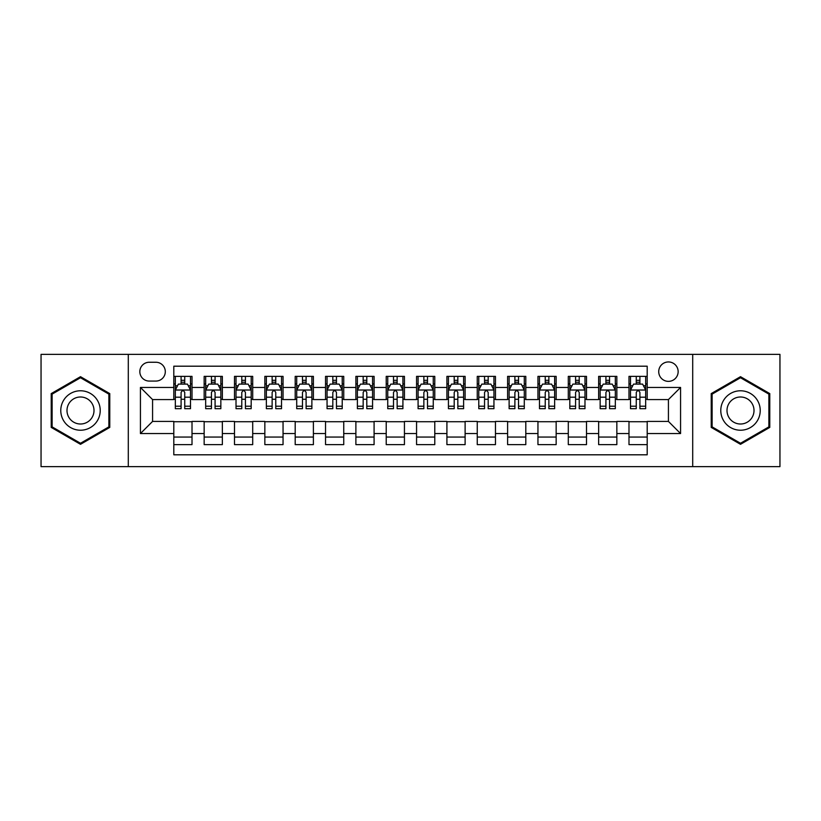<?xml version="1.0" encoding="UTF-8"?>
<svg xmlns="http://www.w3.org/2000/svg" width="821" height="821" viewBox="0 0 821 821"><rect width="100%" height="100%" fill="white"/><g stroke="black" fill="none" stroke-linecap="round" stroke-linejoin="round"><path stroke-width="1.23" d="M668.427 361.948A9.708 9.708 0 0 0 658.719 371.656A9.708 9.708 0 0 0 668.427 381.365A9.708 9.708 0 0 0 678.146 371.656A9.708 9.708 0 0 0 668.427 361.948M692.708 466.636L779.95 466.636L779.95 354.364L692.708 354.364L692.708 466.636L128.292 466.636L128.292 354.364L41.05 354.364L41.05 466.636L128.292 466.636M647.194 376.367L628.989 376.367L628.989 387.44L616.848 387.44L616.848 399.581L628.989 399.581L628.989 387.44M616.848 387.44L616.848 376.367L598.642 376.367L598.642 387.44L586.502 387.44L586.502 399.581L598.642 399.581L598.642 387.44M586.502 387.44L586.502 376.367L568.296 376.367L568.296 387.44L556.156 387.44L556.156 399.581L568.296 399.581L568.296 387.44M556.156 387.44L556.156 376.367L537.95 376.367L537.95 387.44L525.809 387.44L525.809 399.581L537.95 399.581L537.95 387.44M525.809 387.44L525.809 376.367L507.604 376.367L507.604 387.44L495.463 387.44L495.463 399.581L507.604 399.581L507.604 387.44M495.463 387.44L495.463 376.367L477.258 376.367L477.258 387.44L465.117 387.44L465.117 399.581L477.258 399.581L477.258 387.44M465.117 387.44L465.117 376.367L446.911 376.367L446.911 387.44L434.781 387.44L434.781 399.581L446.911 399.581L446.911 387.44M434.781 387.44L434.781 376.367L416.565 376.367L416.565 387.44L404.435 387.44L404.435 399.581L416.565 399.581L416.565 387.44M404.435 387.44L404.435 376.367L386.219 376.367L386.219 387.44L374.089 387.44L374.089 399.581L386.219 399.581L386.219 387.44M374.089 387.44L374.089 376.367L355.883 376.367L355.883 387.44L343.742 387.44L343.742 399.581L355.883 399.581L355.883 387.44M343.742 387.44L343.742 376.367L325.537 376.367L325.537 387.44L313.396 387.44L313.396 399.581L325.537 399.581L325.537 387.44M313.396 387.44L313.396 376.367L295.191 376.367L295.191 387.44L283.05 387.44L283.05 399.581L295.191 399.581L295.191 387.44M283.05 387.44L283.05 376.367L264.844 376.367L264.844 387.44L252.704 387.44L252.704 399.581L264.844 399.581L264.844 387.44M252.704 387.44L252.704 376.367L234.498 376.367L234.498 387.44L222.358 387.44L222.358 399.581L234.498 399.581L234.498 387.44M222.358 387.44L222.358 376.367L204.152 376.367L204.152 399.581L192.011 399.581L192.011 376.367L173.806 376.367M173.806 444.633L192.011 444.633L192.011 421.419L204.152 421.419L204.152 444.633L222.358 444.633L222.358 421.419L234.498 421.419L234.498 433.56L222.358 433.56M234.498 433.56L234.498 444.633L252.704 444.633L252.704 421.419L264.844 421.419L264.844 433.56L252.704 433.56M264.844 433.56L264.844 444.633L283.05 444.633L283.05 421.419L295.191 421.419L295.191 433.56L283.05 433.56M295.191 433.56L295.191 444.633L313.396 444.633L313.396 421.419L325.537 421.419L325.537 433.56L313.396 433.56M325.537 433.56L325.537 444.633L343.742 444.633L343.742 421.419L355.883 421.419L355.883 433.56L343.742 433.56M355.883 433.56L355.883 444.633L374.089 444.633L374.089 421.419L386.219 421.419L386.219 433.56L374.089 433.56M386.219 433.56L386.219 444.633L404.435 444.633L404.435 421.419L416.565 421.419L416.565 433.56L404.435 433.56M416.565 433.56L416.565 444.633L434.781 444.633L434.781 421.419L446.911 421.419L446.911 433.56L434.781 433.56M446.911 433.56L446.911 444.633L465.117 444.633L465.117 421.419L477.258 421.419L477.258 433.56L465.117 433.56M477.258 433.56L477.258 444.633L495.463 444.633L495.463 421.419L507.604 421.419L507.604 433.56L495.463 433.56M507.604 433.56L507.604 444.633L525.809 444.633L525.809 421.419L537.95 421.419L537.95 433.56L525.809 433.56M537.95 433.56L537.95 444.633L556.156 444.633L556.156 421.419L568.296 421.419L568.296 433.56L556.156 433.56M568.296 433.56L568.296 444.633L586.502 444.633L586.502 421.419L598.642 421.419L598.642 433.56L586.502 433.56M598.642 433.56L598.642 444.633L616.848 444.633L616.848 421.419L628.989 421.419L628.989 433.56L616.848 433.56M149.227 381.067L155.908 381.067A9.411 9.411 0 0 0 165.308 371.656A9.411 9.411 0 0 0 155.908 362.256L149.227 362.256A9.411 9.411 0 0 0 139.827 371.656A9.411 9.411 0 0 0 149.227 381.067M692.708 354.364L128.292 354.364M647.194 387.44L647.194 366.197L173.806 366.197L173.806 399.581L152.573 399.581L152.573 421.419L173.806 421.419L173.806 454.803L647.194 454.803L647.194 421.419L668.427 421.419L668.427 399.581L647.194 399.581L647.194 387.44L680.568 387.44L680.568 433.56L647.194 433.56M173.806 433.56L140.432 433.56L140.432 387.44L173.806 387.44M628.989 433.56L628.989 444.633L647.194 444.633M173.806 383.951L175.325 383.951M181.092 383.951L184.735 383.951M190.503 383.951L192.011 383.951M173.806 399.273L175.325 399.273M181.092 399.273L184.735 399.273M190.503 399.273L192.011 399.273M173.806 421.727L192.011 421.727M173.806 437.049L192.011 437.049M204.152 399.273L205.671 399.273M211.438 399.273L215.081 399.273M220.849 399.273L222.358 399.273M204.152 383.951L205.671 383.951M211.438 383.951L215.081 383.951M220.849 383.951L222.358 383.951M204.152 421.727L222.358 421.727M204.152 437.049L222.358 437.049M234.498 421.727L252.704 421.727M234.498 437.049L252.704 437.049M234.498 383.951L236.017 383.951M241.785 383.951L245.428 383.951M251.185 383.951L252.704 383.951M234.498 399.273L236.017 399.273M241.785 399.273L245.428 399.273M251.185 399.273L252.704 399.273M264.844 421.727L283.05 421.727M264.844 437.049L283.05 437.049M264.844 383.951L266.363 383.951M272.131 383.951L275.764 383.951M281.531 383.951L283.05 383.951M264.844 399.273L266.363 399.273M272.131 399.273L275.764 399.273M281.531 399.273L283.05 399.273M295.191 421.727L313.396 421.727M295.191 437.049L313.396 437.049M295.191 383.951L296.709 383.951M302.477 383.951L306.11 383.951M311.877 383.951L313.396 383.951M295.191 399.273L296.709 399.273M302.477 399.273L306.11 399.273M311.877 399.273L313.396 399.273M325.537 421.727L343.742 421.727M325.537 437.049L343.742 437.049M325.537 383.951L327.056 383.951M332.813 383.951L336.456 383.951M342.224 383.951L343.742 383.951M325.537 399.273L327.056 399.273M332.813 399.273L336.456 399.273M342.224 399.273L343.742 399.273M355.883 421.727L374.089 421.727M355.883 437.049L374.089 437.049M355.883 383.951L357.392 383.951M363.159 383.951L366.802 383.951M372.57 383.951L374.089 383.951M355.883 399.273L357.392 399.273M363.159 399.273L366.802 399.273M372.57 399.273L374.089 399.273M386.219 421.727L404.435 421.727M386.219 437.049L404.435 437.049M386.219 383.951L387.738 383.951M393.505 383.951L397.148 383.951M402.916 383.951L404.435 383.951M386.219 399.273L387.738 399.273M393.505 399.273L397.148 399.273M402.916 399.273L404.435 399.273M416.565 421.727L434.781 421.727M416.565 437.049L434.781 437.049M416.565 383.951L418.084 383.951M423.852 383.951L427.495 383.951M433.262 383.951L434.781 383.951M416.565 399.273L418.084 399.273M423.852 399.273L427.495 399.273M433.262 399.273L434.781 399.273M446.911 421.727L465.117 421.727M446.911 437.049L465.117 437.049M446.911 383.951L448.43 383.951M454.198 383.951L457.841 383.951M463.608 383.951L465.117 383.951M446.911 399.273L448.43 399.273M454.198 399.273L457.841 399.273M463.608 399.273L465.117 399.273M477.258 421.727L495.463 421.727M477.258 437.049L495.463 437.049M477.258 383.951L478.776 383.951M484.544 383.951L488.187 383.951M493.944 383.951L495.463 383.951M477.258 399.273L478.776 399.273M484.544 399.273L488.187 399.273M493.944 399.273L495.463 399.273M507.604 421.727L525.809 421.727M507.604 437.049L525.809 437.049M507.604 383.951L509.123 383.951M514.89 383.951L518.523 383.951M524.291 383.951L525.809 383.951M507.604 399.273L509.123 399.273M514.89 399.273L518.523 399.273M524.291 399.273L525.809 399.273M537.95 421.727L556.156 421.727M537.95 437.049L556.156 437.049M537.95 383.951L539.469 383.951M545.236 383.951L548.869 383.951M554.637 383.951L556.156 383.951M537.95 399.273L539.469 399.273M545.236 399.273L548.869 399.273M554.637 399.273L556.156 399.273M568.296 421.727L586.502 421.727M568.296 437.049L586.502 437.049M568.296 383.951L569.815 383.951M575.572 383.951L579.216 383.951M584.983 383.951L586.502 383.951M568.296 399.273L569.815 399.273M575.572 399.273L579.216 399.273M584.983 399.273L586.502 399.273M598.642 421.727L616.848 421.727M598.642 437.049L616.848 437.049M598.642 383.951L600.151 383.951M605.919 383.951L609.562 383.951M615.329 383.951L616.848 383.951M598.642 399.273L600.151 399.273M605.919 399.273L609.562 399.273M615.329 399.273L616.848 399.273M628.989 421.727L647.194 421.727M628.989 437.049L647.194 437.049M628.989 383.951L630.497 383.951M636.265 383.951L639.908 383.951M645.675 383.951L647.194 383.951M628.989 399.273L630.497 399.273M636.265 399.273L639.908 399.273M645.675 399.273L647.194 399.273M152.573 399.581L140.432 387.44M152.573 421.419L140.432 433.56M680.568 387.44L668.427 399.581M680.568 433.56L668.427 421.419M80.499 444.315L109.778 427.402L109.778 393.598L80.499 376.685L51.22 393.598L51.22 427.402L80.499 444.315M769.78 393.598L740.501 376.685L711.222 393.598L711.222 427.402L740.501 444.315L769.78 427.402L769.78 393.598M184.735 380.308L181.092 380.308M190.503 406.21L184.735 406.21L184.735 408.684L190.503 408.684L190.503 390.17L187.465 384.105L178.362 384.105L175.325 390.17L175.325 408.684L181.092 408.684L181.092 406.21L175.325 406.21M175.325 390.17L175.325 376.367M190.503 390.17L190.503 376.367M181.092 384.105L181.092 376.367M184.735 376.367L184.735 384.105M184.735 406.21L184.735 392.448C183.524 390.108 182.303 390.108 181.092 392.448L181.092 406.21M80.499 390.775A19.725 19.725 0 0 0 60.775 410.5A19.725 19.725 0 0 0 80.499 430.225A19.725 19.725 0 0 0 100.224 410.5A19.725 19.725 0 0 0 80.499 390.775M80.499 396.995A13.505 13.505 0 0 0 66.994 410.5A13.505 13.505 0 0 0 80.499 424.005A13.505 13.505 0 0 0 94.005 410.5A13.505 13.505 0 0 0 80.499 396.995M108.875 426.879L80.499 443.258L52.123 426.879L52.123 394.121L80.499 377.742L108.875 394.121L108.875 426.879M723.424 400.638A19.725 19.725 0 0 0 730.639 427.577A19.725 19.725 0 0 0 757.588 420.362A19.725 19.725 0 0 0 750.363 393.423A19.725 19.725 0 0 0 723.424 400.638M728.812 403.747A13.505 13.505 0 0 0 733.748 422.199A13.505 13.505 0 0 0 752.2 417.253A13.505 13.505 0 0 0 747.254 398.801A13.505 13.505 0 0 0 728.812 403.747M768.877 394.121L768.877 426.879L740.501 443.258L712.125 426.879L712.125 394.121L740.501 377.742L768.877 394.121M215.081 380.308L211.438 380.308M220.849 406.21L215.081 406.21L215.081 408.684L220.849 408.684L220.849 390.17L217.811 384.105L208.708 384.105L205.671 390.17L205.671 408.684L211.438 408.684L211.438 406.21L205.671 406.21M205.671 390.17L205.671 376.367M220.849 390.17L220.849 376.367M211.438 384.105L211.438 376.367M215.081 376.367L215.081 384.105M215.081 406.21L215.081 392.448C213.871 390.108 212.649 390.108 211.438 392.448L211.438 406.21M245.428 380.308L241.785 380.308M251.185 406.21L245.428 406.21L245.428 408.684L251.185 408.684L251.185 390.17L248.158 384.105L239.055 384.105L236.017 390.17L236.017 408.684L241.785 408.684L241.785 406.21L236.017 406.21M236.017 390.17L236.017 376.367M251.185 390.17L251.185 376.367M241.785 384.105L241.785 376.367M245.428 376.367L245.428 384.105M245.428 406.21L245.428 392.448C244.206 390.108 242.995 390.108 241.785 392.448L241.785 406.21M275.764 380.308L272.131 380.308M281.531 406.21L275.764 406.21L275.764 408.684L281.531 408.684L281.531 390.17L278.504 384.105L269.401 384.105L266.363 390.17L266.363 408.684L272.131 408.684L272.131 406.21L266.363 406.21M266.363 390.17L266.363 376.367M281.531 390.17L281.531 376.367M272.131 384.105L272.131 376.367M275.764 376.367L275.764 384.105M275.764 406.21L275.764 392.448C274.553 390.108 273.342 390.108 272.131 392.448L272.131 406.21M306.11 380.308L302.477 380.308M311.877 406.21L306.11 406.21L306.11 408.684L311.877 408.684L311.877 390.17L308.84 384.105L299.737 384.105L296.709 390.17L296.709 408.684L302.477 408.684L302.477 406.21L296.709 406.21M296.709 390.17L296.709 376.367M311.877 390.17L311.877 376.367M302.477 384.105L302.477 376.367M306.11 376.367L306.11 384.105M306.11 406.21L306.11 392.448C304.899 390.108 303.688 390.108 302.477 392.448L302.477 406.21M336.456 380.308L332.813 380.308M342.224 406.21L336.456 406.21L336.456 408.684L342.224 408.684L342.224 390.17L339.186 384.105L330.083 384.105L327.056 390.17L327.056 408.684L332.813 408.684L332.813 406.21L327.056 406.21M327.056 390.17L327.056 376.367M342.224 390.17L342.224 376.367M332.813 384.105L332.813 376.367M336.456 376.367L336.456 384.105M336.456 406.21L336.456 392.448C335.245 390.108 334.034 390.108 332.813 392.448L332.813 406.21M366.802 380.308L363.159 380.308M372.57 406.21L366.802 406.21L366.802 408.684L372.57 408.684L372.57 390.17L369.532 384.105L360.429 384.105L357.392 390.17L357.392 408.684L363.159 408.684L363.159 406.21L357.392 406.21M357.392 390.17L357.392 376.367M372.57 390.17L372.57 376.367M363.159 384.105L363.159 376.367M366.802 376.367L366.802 384.105M366.802 406.21L366.802 392.448C365.591 390.108 364.38 390.108 363.159 392.448L363.159 406.21M397.148 380.308L393.505 380.308M402.916 406.21L397.148 406.21L397.148 408.684L402.916 408.684L402.916 390.17L399.878 384.105L390.775 384.105L387.738 390.17L387.738 408.684L393.505 408.684L393.505 406.21L387.738 406.21M387.738 390.17L387.738 376.367M402.916 390.17L402.916 376.367M393.505 384.105L393.505 376.367M397.148 376.367L397.148 384.105M397.148 406.21L397.148 392.448C395.938 390.108 394.727 390.108 393.505 392.448L393.505 406.21M427.495 380.308L423.852 380.308M433.262 406.21L427.495 406.21L427.495 408.684L433.262 408.684L433.262 390.17L430.225 384.105L421.122 384.105L418.084 390.17L418.084 408.684L423.852 408.684L423.852 406.21L418.084 406.21M418.084 390.17L418.084 376.367M433.262 390.17L433.262 376.367M423.852 384.105L423.852 376.367M427.495 376.367L427.495 384.105M427.495 406.21L427.495 392.448C426.284 390.108 425.062 390.108 423.852 392.448L423.852 406.21M457.841 380.308L454.198 380.308M463.608 406.21L457.841 406.21L457.841 408.684L463.608 408.684L463.608 390.17L460.571 384.105L451.468 384.105L448.43 390.17L448.43 408.684L454.198 408.684L454.198 406.21L448.43 406.21M448.43 390.17L448.43 376.367M463.608 390.17L463.608 376.367M454.198 384.105L454.198 376.367M457.841 376.367L457.841 384.105M457.841 406.21L457.841 392.448C456.63 390.108 455.409 390.108 454.198 392.448L454.198 406.21M488.187 380.308L484.544 380.308M493.944 406.21L488.187 406.21L488.187 408.684L493.944 408.684L493.944 390.17L490.917 384.105L481.814 384.105L478.776 390.17L478.776 408.684L484.544 408.684L484.544 406.21L478.776 406.21M478.776 390.17L478.776 376.367M493.944 390.17L493.944 376.367M484.544 384.105L484.544 376.367M488.187 376.367L488.187 384.105M488.187 406.21L488.187 392.448C486.966 390.108 485.755 390.108 484.544 392.448L484.544 406.21M518.523 380.308L514.89 380.308M524.291 406.21L518.523 406.21L518.523 408.684L524.291 408.684L524.291 390.17L521.263 384.105L512.16 384.105L509.123 390.17L509.123 408.684L514.89 408.684L514.89 406.21L509.123 406.21M509.123 390.17L509.123 376.367M524.291 390.17L524.291 376.367M514.89 384.105L514.89 376.367M518.523 376.367L518.523 384.105M518.523 406.21L518.523 392.448C517.312 390.108 516.101 390.108 514.89 392.448L514.89 406.21M548.869 380.308L545.236 380.308M554.637 406.21L548.869 406.21L548.869 408.684L554.637 408.684L554.637 390.17L551.599 384.105L542.496 384.105L539.469 390.17L539.469 408.684L545.236 408.684L545.236 406.21L539.469 406.21M539.469 390.17L539.469 376.367M554.637 390.17L554.637 376.367M545.236 384.105L545.236 376.367M548.869 376.367L548.869 384.105M548.869 406.21L548.869 392.448C547.658 390.108 546.447 390.108 545.236 392.448L545.236 406.21M579.216 380.308L575.572 380.308M584.983 406.21L579.216 406.21L579.216 408.684L584.983 408.684L584.983 390.17L581.945 384.105L572.842 384.105L569.815 390.17L569.815 408.684L575.572 408.684L575.572 406.21L569.815 406.21M569.815 390.17L569.815 376.367M584.983 390.17L584.983 376.367M575.572 384.105L575.572 376.367M579.216 376.367L579.216 384.105M579.216 406.21L579.216 392.448C578.005 390.108 576.794 390.108 575.572 392.448L575.572 406.21M609.562 380.308L605.919 380.308M615.329 406.21L609.562 406.21L609.562 408.684L615.329 408.684L615.329 390.17L612.292 384.105L603.189 384.105L600.151 390.17L600.151 408.684L605.919 408.684L605.919 406.21L600.151 406.21M600.151 390.17L600.151 376.367M615.329 390.17L615.329 376.367M605.919 384.105L605.919 376.367M609.562 376.367L609.562 384.105M609.562 406.21L609.562 392.448C608.351 390.108 607.14 390.108 605.919 392.448L605.919 406.21M639.908 380.308L636.265 380.308M645.675 406.21L639.908 406.21L639.908 408.684L645.675 408.684L645.675 390.17L642.638 384.105L633.535 384.105L630.497 390.17L630.497 408.684L636.265 408.684L636.265 406.21L630.497 406.21M630.497 390.17L630.497 376.367M645.675 390.17L645.675 376.367M636.265 384.105L636.265 376.367M639.908 376.367L639.908 384.105M639.908 406.21L639.908 392.448C638.697 390.108 637.486 390.108 636.265 392.448L636.265 406.21M204.152 433.56L192.011 433.56M204.152 387.44L192.011 387.44M190.421 390.016L175.407 390.016M175.325 385.767L177.531 385.767M188.296 385.767L190.503 385.767M181.092 397.2L175.325 397.2M190.503 397.2L184.735 397.2M184.735 382.237L181.092 382.237M220.767 390.016L205.743 390.016M205.671 385.767L207.867 385.767M218.643 385.767L220.849 385.767M211.438 397.2L205.671 397.2M220.849 397.2L215.081 397.2M215.081 382.237L211.438 382.237M251.113 390.016L236.089 390.016M236.017 385.767L238.213 385.767M248.989 385.767L251.185 385.767M241.785 397.2L236.017 397.2M251.185 397.2L245.428 397.2M245.428 382.237L241.785 382.237M281.459 390.016L266.435 390.016M266.363 385.767L268.559 385.767M279.335 385.767L281.531 385.767M272.131 397.2L266.363 397.2M281.531 397.2L275.764 397.2M275.764 382.237L272.131 382.237M311.806 390.016L296.781 390.016M296.709 385.767L298.906 385.767M309.681 385.767L311.877 385.767M302.477 397.2L296.709 397.2M311.877 397.2L306.11 397.2M306.11 382.237L302.477 382.237M342.152 390.016L327.127 390.016M327.056 385.767L329.252 385.767M340.027 385.767L342.224 385.767M332.813 397.2L327.056 397.2M342.224 397.2L336.456 397.2M336.456 382.237L332.813 382.237M372.498 390.016L357.474 390.016M357.392 385.767L359.598 385.767M370.374 385.767L372.57 385.767M363.159 397.2L357.392 397.2M372.57 397.2L366.802 397.2M366.802 382.237L363.159 382.237M402.834 390.016L387.82 390.016M387.738 385.767L389.944 385.767M400.71 385.767L402.916 385.767M393.505 397.2L387.738 397.2M402.916 397.2L397.148 397.2M397.148 382.237L393.505 382.237M433.18 390.016L418.166 390.016M418.084 385.767L420.29 385.767M431.056 385.767L433.262 385.767M423.852 397.2L418.084 397.2M433.262 397.2L427.495 397.2M427.495 382.237L423.852 382.237M463.526 390.016L448.502 390.016M448.43 385.767L450.626 385.767M461.402 385.767L463.608 385.767M454.198 397.2L448.43 397.2M463.608 397.2L457.841 397.2M457.841 382.237L454.198 382.237M493.873 390.016L478.848 390.016M478.776 385.767L480.973 385.767M491.748 385.767L493.944 385.767M484.544 397.2L478.776 397.2M493.944 397.2L488.187 397.2M488.187 382.237L484.544 382.237M524.219 390.016L509.194 390.016M509.123 385.767L511.319 385.767M522.094 385.767L524.291 385.767M514.89 397.2L509.123 397.2M524.291 397.2L518.523 397.2M518.523 382.237L514.89 382.237M554.565 390.016L539.541 390.016M539.469 385.767L541.665 385.767M552.441 385.767L554.637 385.767M545.236 397.2L539.469 397.2M554.637 397.2L548.869 397.2M548.869 382.237L545.236 382.237M584.911 390.016L569.887 390.016M569.815 385.767L572.011 385.767M582.787 385.767L584.983 385.767M575.572 397.2L569.815 397.2M584.983 397.2L579.216 397.2M579.216 382.237L575.572 382.237M615.257 390.016L600.233 390.016M600.151 385.767L602.357 385.767M613.133 385.767L615.329 385.767M605.919 397.2L600.151 397.2M615.329 397.2L609.562 397.2M609.562 382.237L605.919 382.237M645.593 390.016L630.579 390.016M630.497 385.767L632.704 385.767M643.469 385.767L645.675 385.767M636.265 397.2L630.497 397.2M645.675 397.2L639.908 397.2M639.908 382.237L636.265 382.237"/></g></svg>
